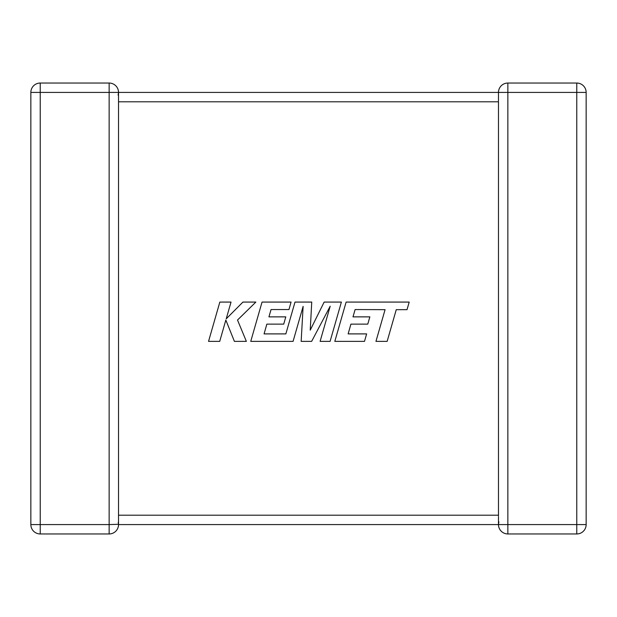 <?xml version="1.0" encoding="UTF-8"?>
<svg xmlns="http://www.w3.org/2000/svg" width="617" height="617" viewBox="0 0 617 617"><rect width="100%" height="100%" fill="white"/><g stroke="black" fill="none" stroke-linecap="round" stroke-linejoin="round"><path stroke-width="0.93" d="M498.474 516.722L498.474 524.581L118.526 524.581A9.378 9.378 0 0 1 109.147 533.96L40.228 533.96A9.378 9.378 0 0 1 30.85 524.581L30.85 92.419A9.378 9.378 0 0 1 40.228 83.04L109.147 83.04A9.378 9.378 0 0 1 118.526 92.419L118.526 524.458M118.117 95.165L118.526 92.419L498.474 92.419L498.474 101.065M498.474 515.935L498.474 101.797L118.526 101.797M498.474 92.727L498.474 92.419A9.378 9.378 0 0 1 507.853 83.04L576.772 83.04A9.378 9.378 0 0 1 586.15 92.419L586.15 524.581L576.772 524.581L576.772 533.96L507.853 533.96A9.378 9.378 0 0 1 498.474 524.581A9.378 9.378 0 0 0 507.853 533.96L507.853 524.581L576.772 524.581L576.772 92.419L507.853 92.419L507.853 524.581L498.474 524.581L498.883 521.835M30.85 92.419A9.378 9.378 0 0 1 40.228 83.04L40.228 524.581L109.147 524.581L109.147 92.419L30.85 92.419A9.378 9.378 0 0 1 40.228 83.04M118.24 522.26L118.495 523.794M118.526 524.273L109.147 524.581L109.147 533.96M498.474 92.419L507.853 92.419L507.853 83.04A9.378 9.378 0 0 0 498.474 92.419L498.482 92.936M586.15 92.419A9.378 9.378 0 0 0 576.772 83.04L576.772 92.419L586.15 92.419A9.378 9.378 0 0 0 576.772 83.04M576.772 533.96A9.378 9.378 0 0 0 586.15 524.581A9.378 9.378 0 0 1 576.772 533.96M355.114 309.557L385.07 309.665L375.954 341.371L387.144 341.371L396.261 309.665L407.019 309.665L409.202 302.075L346.122 302.075L334.815 341.371L364.508 341.371L366.629 333.897L348.127 333.897L350.919 324.126L367.778 324.126L369.853 316.868L352.986 316.868L355.114 309.557M341.386 302.075L324.149 302.075L310.228 330.149L311.739 302.075L295.003 302.075L285.856 333.897L264.068 333.897L266.853 324.126L283.72 324.126L285.794 316.868L268.927 316.868L271.056 309.557L288.957 309.557L291.077 302.075L262.048 302.075L250.741 341.371L293.075 341.371L303.124 306.387L301.158 341.371L311.639 341.371L330.195 306.217L320.1 341.371L330.087 341.371L341.386 302.075M219.837 302.075L208.546 341.371L219.721 341.371L225.837 320.038L234.398 341.371L246.36 341.371L237.514 320.038L255.854 302.075L242.928 302.075L226.223 318.835L231.028 302.075L219.837 302.075M118.526 515.203L498.474 515.203M40.228 533.96L40.228 524.581L30.85 524.581M109.147 83.04L109.147 92.419L118.526 92.419"/></g></svg>
